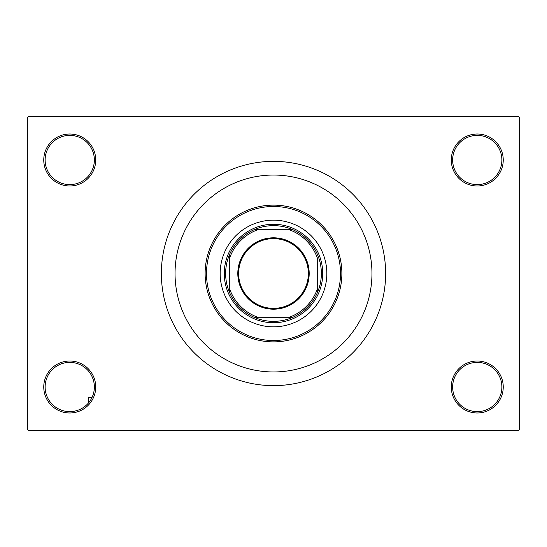<?xml version="1.0" encoding="UTF-8"?>
<svg xmlns="http://www.w3.org/2000/svg" width="547" height="547" viewBox="0 0 547 547"><rect width="100%" height="100%" fill="white"/><g stroke="black" fill="none" stroke-linecap="round" stroke-linejoin="round"><path stroke-width="0.82" d="M451.275 387.002A25.982 25.982 0 0 1 477.257 361.02A25.982 25.982 0 0 1 503.24 387.002A25.982 25.982 0 0 1 477.257 412.985A25.982 25.982 0 0 1 451.275 387.002M501.873 387.002A24.615 24.615 0 0 0 477.257 362.387A24.615 24.615 0 0 0 452.642 387.002A24.615 24.615 0 0 0 477.257 411.618A24.615 24.615 0 0 0 501.873 387.002M43.76 387.002A25.982 25.982 0 0 1 69.742 361.02A25.982 25.982 0 0 1 95.725 387.002A25.982 25.982 0 0 1 69.742 412.985A25.982 25.982 0 0 1 43.76 387.002M94.358 387.002A24.615 24.615 0 0 0 69.742 362.387A24.615 24.615 0 0 0 45.127 387.002A24.615 24.615 0 0 0 69.742 411.618A24.615 24.615 0 0 0 94.358 387.002M43.76 159.998A25.982 25.982 0 0 1 69.742 134.015A25.982 25.982 0 0 1 95.725 159.998A25.982 25.982 0 0 1 69.742 185.98A25.982 25.982 0 0 1 43.76 159.998M94.358 159.998A24.615 24.615 0 0 0 69.742 135.382A24.615 24.615 0 0 0 45.127 159.998A24.615 24.615 0 0 0 69.742 184.612A24.615 24.615 0 0 0 94.358 159.998M451.275 159.998A25.982 25.982 0 0 1 477.257 134.015A25.982 25.982 0 0 1 503.24 159.998A25.982 25.982 0 0 1 477.257 185.98A25.982 25.982 0 0 1 451.275 159.998M501.873 159.998A24.615 24.615 0 0 0 477.257 135.382A24.615 24.615 0 0 0 452.642 159.998A24.615 24.615 0 0 0 477.257 184.612A24.615 24.615 0 0 0 501.873 159.998M161.365 273.5A112.135 112.135 0 0 0 273.5 385.635A112.135 112.135 0 0 0 385.635 273.5A112.135 112.135 0 0 0 273.5 161.365A112.135 112.135 0 0 0 161.365 273.5M371.96 273.5A98.46 98.46 0 0 0 273.5 175.04A98.46 98.46 0 0 0 175.04 273.5A98.46 98.46 0 0 0 273.5 371.96A98.46 98.46 0 0 0 371.96 273.5A98.46 98.46 0 0 0 273.5 175.04A98.46 98.46 0 0 0 175.04 273.5A98.46 98.46 0 0 0 273.5 371.96A98.46 98.46 0 0 0 371.96 273.5M518.283 430.762L28.717 430.762L27.35 429.395L27.35 117.605L28.717 116.237L518.283 116.237L519.65 117.605L519.65 429.395L518.283 430.762M220.167 273.5A53.332 53.332 0 0 0 273.5 326.832A53.332 53.332 0 0 0 326.832 273.5A53.332 53.332 0 0 0 273.5 220.167A53.332 53.332 0 0 0 220.167 273.5M340.507 273.5A67.007 67.007 0 0 0 273.5 206.492A67.007 67.007 0 0 0 206.492 273.5A67.007 67.007 0 0 0 273.5 340.507A67.007 67.007 0 0 0 340.507 273.5M205.125 273.5A68.375 68.375 0 0 1 273.5 205.125A68.375 68.375 0 0 1 341.875 273.5A68.375 68.375 0 0 1 273.5 341.875A68.375 68.375 0 0 1 205.125 273.5M273.5 237.808A35.692 35.692 0 0 1 309.192 273.5A35.692 35.692 0 0 1 273.5 309.192A35.692 35.692 0 0 1 237.808 273.5A35.692 35.692 0 0 1 273.5 237.808M273.5 308.371A34.871 34.871 0 0 0 308.371 273.5A34.871 34.871 0 0 0 273.5 238.629A34.871 34.871 0 0 0 238.629 273.5A34.871 34.871 0 0 0 273.5 308.371M273.5 225.637A47.862 47.862 0 0 0 254.116 229.74L257.787 229.74L254.116 229.74A47.862 47.862 0 0 0 229.74 292.884L229.74 289.213L229.74 292.884A47.862 47.862 0 0 0 292.884 317.26L289.213 317.26L292.884 317.26A47.862 47.862 0 0 0 317.26 292.884L317.26 257.787A46.495 46.495 0 0 0 289.213 229.74L257.787 229.74A46.495 46.495 0 0 0 229.74 257.787L229.74 289.213A46.495 46.495 0 0 0 257.787 317.26L289.213 317.26A46.495 46.495 0 0 0 317.26 289.213L317.26 292.884A47.862 47.862 0 0 0 292.884 229.74L289.213 229.74L292.884 229.74A47.862 47.862 0 0 0 273.5 225.637M273.5 322.73A49.23 49.23 0 0 1 224.27 273.5A49.23 49.23 0 0 1 273.5 224.27A49.23 49.23 0 0 1 322.73 273.5A49.23 49.23 0 0 1 273.5 322.73M254.116 317.26L257.787 317.26L254.116 317.26M229.74 254.116L229.74 257.787L229.74 254.116M92.012 397.491L88.272 397.628L88.464 402.982"/></g></svg>
